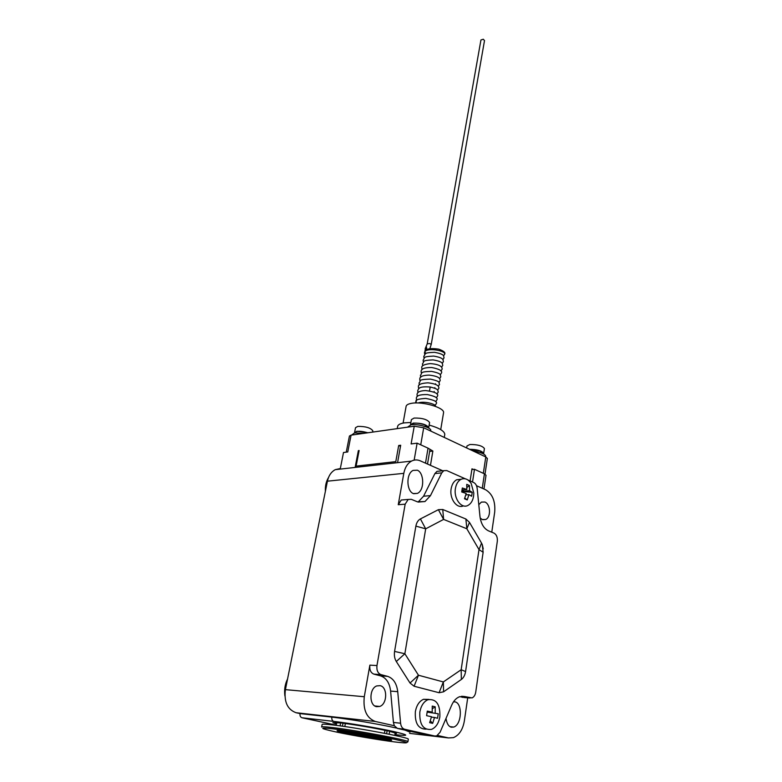 <?xml version="1.0" encoding="UTF-8"?>
<svg xmlns="http://www.w3.org/2000/svg" width="782" height="782" viewBox="0 0 782 782"><rect width="100%" height="100%" fill="white"/><g stroke="black" fill="none" stroke-linecap="round" stroke-linejoin="round"><path stroke-width="1.17" d="M346.25 452.152L349.427 436.053L351.079 435.144L414.235 426.229L423.697 427.754L485.788 456.952L487.352 458.535M407.5 427.177L411.009 424.812C417.754 423.658 431.341 427.558 430.784 430.462L430.726 430.755M471.859 469.552L473.276 469.415L471.976 468.829L470.099 480.94M430.462 465.349L432.866 451.038L428.047 448.154L425.496 463.149M485.651 456.405L485.69 456.141C484.869 453.941 480.813 452.289 473.521 451.175M469.835 449.445L480.5 451.106L480.676 452.739M481.438 453.003L481.331 451.478L483.217 453.501M481.331 451.478L480.559 451.566M483.452 453.892L483.677 453.355C481.78 450.745 477.079 449.396 469.552 449.318M484.371 448.731L484.41 448.516C482.318 445.769 477.47 444.43 469.855 444.508L466.981 445.984L466.668 447.959M394.89 734.65C409.876 736.243 409.318 735.168 393.199 731.434C377.041 727.876 348.537 723.067 333.787 721.395L301.969 717.759C300.425 717.192 299.78 715.804 300.053 713.595L296.095 712.734C287.473 709.577 283.905 701.884 285.41 689.646L327.423 481.184C328.655 475.652 331.265 471.81 335.253 469.659L340.326 468.535L343.503 452.504L347.765 451.957L351.079 435.144M301.969 717.759L336.24 725.149M351.617 435.075L356.875 431.214L368.068 432.749M363.581 433.384L354.647 432.866M354.95 432.827L354.999 432.563C356.641 430.755 360.893 430.823 367.765 432.788M372.789 430.941L372.818 430.755C370.531 427.783 365.526 426.327 357.814 426.395L355.517 427.695L354.617 432.299M414.235 426.229L411.107 443.932L417.119 443.169L414.157 460.129M355.224 466.854L358.361 450.618L359.124 450.52L356.113 466.121L395.79 461.624L398.693 445.505L400.687 445.251L397.667 462.074M417.119 443.169L428.047 448.154M429.65 451.419L432.866 451.038M398.693 445.505L400.501 446.307M442.71 470.764L420.266 460.833C417.275 459.552 414.352 459.64 411.498 461.106C407.539 463.364 404.968 467.45 403.805 473.345L327.423 481.184M476.492 485.71L485.573 489.728C492.494 493.892 495.534 501.35 494.693 512.122L491.77 532.2M389.143 734.22L389.651 731.19L385.536 730.447C371.45 727.514 357.423 725.119 343.484 723.272L340.639 722.891L340.092 725.872M336.446 724.005L332.858 722.695L340.629 722.93M395.037 733.77L396.513 733.487L389.622 731.356M396.415 728.032C379.231 724.152 347.57 718.805 331.832 717.114L300.053 713.595M409.553 733.369L448.516 737.934L437.539 735.471M410.003 732.167L405.047 730.124M404.626 729.244L397.452 728.423L394.343 725.745L375.37 721.483C366.621 718.15 362.926 709.9 364.285 696.723L369.876 665.13L376.963 665.56C376.484 670.291 377.814 673.302 380.971 674.622L387.589 676.352C393.317 678.307 396.699 683.409 397.735 691.669L400.589 723.223C401.019 726.556 402.359 728.56 404.626 729.244L434.782 736.009L436.708 735.872L440.09 732.235L451.634 705.276C453.57 700.916 456.17 698.091 459.425 696.782L464.342 696.498L472.035 697.915C473.98 697.036 475.221 695.1 475.739 692.099L497.313 541.291C497.616 537.273 496.502 534.546 493.96 533.099L488.574 530.89C483.823 528.573 480.95 523.705 479.953 516.306L477.176 488.457C476.785 485.514 475.622 483.54 473.706 482.533L467.919 479.972M397.452 728.423L427.607 735.168L434.782 736.009M428.292 735.246L427.607 735.168M394.343 725.745L393.424 722.441L400.589 723.223M397.735 691.669L390.609 691.083L393.424 722.441M390.609 691.083C389.583 682.872 386.21 677.789 380.482 675.853L387.589 676.352M380.971 674.622L373.864 674.123L380.482 675.853M373.864 674.123C370.717 672.823 369.387 669.822 369.876 665.13M465.27 478.789L446.776 470.578L443.814 470.656L441.771 472.866L430.471 495.632L424.978 501.545L417.412 501.819L411.303 499.327L408.165 499.454L405.164 504.185L376.963 665.56M405.164 504.185L398.253 504.713L403.805 473.345M398.253 504.713L401.274 500.011L404.128 499.776M418.096 502.073L423.58 496.199L430.471 495.632M441.771 472.866L434.919 473.55L423.58 496.199M434.919 473.55L436.962 471.351L439.435 471.096M467.714 697.818L464.352 720.955C462.827 729.616 459.19 735.168 453.452 737.631L448.516 737.934M464.068 697.515L470.129 698.023M459.914 696.615L463.003 697.427M483.129 552.258L479.004 549.599L481.536 543.109L469.483 522.396L466.844 528.769L443.609 519.404L425.682 528.827L404.861 653.742L418.458 675.228L443.345 681.943L461.165 669.734L479.004 549.599L466.844 528.769L465.886 519.004L442.759 509.502L438.399 509.678L420.413 518.916C418.057 520.226 416.552 522.62 415.877 526.12L394.578 651.416C394.001 655.267 394.578 658.63 396.308 661.513L410.032 683.028L414.089 686.234L439.083 692.735L443.58 691.816L461.351 679.46C463.579 677.798 464.987 675.159 465.583 671.552L483.129 552.258L482.308 544.712L483.247 548.876M481.536 543.109L482.308 544.712M465.886 519.004L469.483 522.396M426.112 729.166C418.311 729.098 414.724 723.242 415.359 711.6C416.581 705.305 419.289 701.21 423.482 699.313L428.917 699.401M419.826 712.04C421.039 705.716 423.746 701.61 427.94 699.704C436.336 698.697 440.305 704.406 439.855 716.859C438.673 723.282 435.916 727.456 431.586 729.371C423.248 730.28 419.328 724.503 419.826 712.04M427.226 711.688L432.211 712.167L427.304 711.112L426.591 715.677L431.508 716.723L429.65 722.666L432.661 723.37L434.518 717.446L437.549 718.296L438.243 713.771L427.168 712.109L438.243 713.771M430.335 720.848L432.661 723.37M431.42 717.133L434.518 717.446M432.211 712.167L432.231 706.087L435.222 706.82L432.358 708.707M435.212 712.901L435.222 706.82M427.744 711.737L427.168 712.109M426.601 715.677L426.718 714.943M463.394 505.846C456.883 509.17 449.259 498.642 451.146 488.75C451.947 484.351 453.775 481.36 456.639 479.767L461.185 479.239M455.437 488.379C456.229 483.97 458.057 480.969 460.921 479.366C464.801 477.714 468.232 479.102 471.204 483.54L473.804 493.119L473.579 496.228C472.807 500.724 470.94 503.784 467.988 505.407C461.458 509.15 453.511 498.496 455.437 488.379M462.054 489.894L466.825 489.493L462.328 487.997L461.712 491.966L466.209 493.452L464.508 498.769L467.245 499.933L468.936 494.625L471.634 496.247L472.24 492.308L461.82 491.321L469.552 490.676L472.24 492.308M464.801 498.046L467.245 499.933M465.857 494.879L468.936 494.625M466.825 489.493L466.756 484.351L469.474 485.544L466.922 487.469M469.552 490.676L469.474 485.544M463.922 489.737L461.722 491.966M461.351 679.46L461.165 669.734L465.583 671.552M394.578 651.416L404.861 653.742L396.308 661.513M420.413 518.916L425.682 528.827L415.877 526.12M446.004 718.423C446.815 723.565 448.594 726.498 451.341 727.221L453.746 727.074C461.986 724.455 462.553 703.311 455.114 701.884L453.521 701.796M480.177 518.026L482.269 519.551L485.681 519.483C491.194 517.303 490.568 504.058 484.879 502.024L481.37 502.083L478.789 504.703M413.336 493.579L417.461 493.383C424.763 490.079 424.118 472.787 417.363 470.217L413.092 470.402C405.838 473.706 406.523 491.135 413.336 493.579M358.361 450.618L359.046 450.911M473.276 469.415L474.478 469.298L484.429 473.824L486.003 475.358M472.524 482.015L474.478 469.298M328.518 477.499C326.133 481.517 325.097 486.091 325.4 491.213M376.533 706.684L379.749 706.449C387.403 704.015 387.706 687.046 380.16 685.667L376.797 685.912C369.182 688.365 368.938 705.442 376.533 706.684M287.561 678.981C284.98 684.221 284.091 689.871 284.902 695.931M408.312 739.303L408.331 739.137C409.299 737.563 356.621 727.612 332.946 724.953C325.507 724.093 321.891 723.946 322.106 724.513L321.656 726.918M342.438 726.204L342.985 723.164M345.361 723.516L344.813 726.546M384.94 730.32L384.431 733.291M386.611 733.721L387.129 730.632M410.941 424.822L410.961 424.685C412.955 422.554 417.676 422.632 425.125 424.909L425.3 426.581M426.131 426.884L426.024 425.32L428.243 427.695M426.024 425.32L425.183 425.437M428.565 428.018L428.732 427.539C426.425 424.45 421.263 422.964 413.219 423.091L410.55 424.89M429.543 422.759L429.592 422.524C427.295 419.396 422.143 417.911 414.108 418.057L411.41 419.602L410.56 424.391M444.694 434.87L444.792 434.293C444.342 430.999 439.122 427.93 429.152 425.076M410.892 422.485L404.46 422.857C400.042 423.541 397.755 424.822 397.588 426.698L397.236 428.624M443.492 413.092L443.57 412.613C444.577 407.676 422.544 401.215 411.606 403.317C408.067 403.923 406.22 405.017 406.063 406.601L403.092 423.091M426.082 346.983L425.516 347.99L426.317 349.945M427.226 343.787L480.94 39.97L483.305 39.237L484.508 40.605M483.325 473.325L485.788 456.952M423.697 427.754L420.745 444.821M333.787 721.395C332.233 720.818 331.578 719.391 331.832 717.114M296.095 712.734L375.37 721.483M285.41 689.646L364.285 696.723M464.342 696.498L461.615 696.273M438.399 509.678L443.609 519.404L442.759 509.502M439.083 692.735L443.345 681.943L443.58 691.816M410.032 683.028L418.458 675.228L414.089 686.234M484.429 473.824L482.259 488.261M407.93 741.825L407.921 741.698C408.878 740.202 356.152 730.28 332.467 727.563C325.019 726.683 321.402 726.517 321.627 727.055M394.666 741.932C410.56 743.79 410.364 742.871 394.079 739.195C377.677 735.657 348.234 730.671 333.054 728.844C318.254 727.26 319.418 728.335 336.553 732.079C352.848 735.51 379.348 740.007 394.666 741.932M344.344 731.248L383.512 737.885C394.157 740.28 394.402 740.886 384.226 739.713C361.861 737.015 320.2 728.247 344.344 731.248M388.283 738.97L383.669 738.482C371.841 737.045 348.283 732.851 341.099 730.887M416.083 402.965L416.249 400.883M429.513 390.873L430.217 387.002M425.516 347.99L424.861 351.704C427.51 347.511 445.398 350.59 444.714 354.031L444.684 354.236M424.861 351.704L425.691 353.689M438.946 382.466L440.198 380.56C440.012 379.026 440.207 376.386 429.074 375.106C422.779 375.301 419.69 376.592 419.797 378.996M426.317 346.69L426.923 349.593M425.77 347.345L427.216 343.845L429.768 343.542L431.214 344.491L484.517 40.517M430.687 431.038L430.784 430.462M485.583 456.854L485.69 456.141M483.677 453.355L484.41 448.516M372.564 432.114L372.818 430.755M429.924 449.787L427.51 464.039M335.253 469.659L411.498 461.106M336.719 722.539L336.201 725.354M408.165 499.454L401.274 500.011M418.106 502.073L424.978 501.545M443.814 470.656L436.962 471.351M427.94 699.704L423.482 699.313M460.921 479.366L456.639 479.767M473.804 493.119L471.204 483.54M453.746 727.074L450.012 726.664M485.006 474.117L487.372 458.379M486.033 475.212L483.96 489.014M482.592 519.668L485.681 519.483M417.461 493.383L413.678 493.706M374.842 705.97L379.749 706.449M408.331 739.137L407.921 741.698L406.728 742.656M395.193 732.851L394.773 735.393M428.732 427.539L429.592 422.524M444.792 434.293L444.274 437.431M443.57 412.613L440.725 429.611M418.106 402.984C424.196 400.707 436.708 404.343 435.388 406.327M415.701 402.134L416.044 401.195C415.359 399.846 418.575 398.908 425.701 398.4C434.215 400.003 437.734 401.772 436.258 403.708L434.939 405.614M415.653 402.398L415.643 402.974M417.715 390.775L418.028 392.642M436.278 397.862L437.578 395.956C438.575 393.542 434.597 391.743 425.623 390.55C420.071 390.765 417.217 392.036 417.07 394.382M417.031 394.636L417.353 396.513M435.603 401.743L436.923 399.827C438.233 397.95 435.046 396.2 427.373 394.578C419.924 394.431 416.259 395.653 416.386 398.253M416.347 398.507L416.669 400.384M417.754 390.521C418.917 388.302 418.859 386.23 430.364 387.022C438.976 389.231 437.588 390.081 438.233 392.085L436.942 394.001M438.282 386.298L439.543 384.392C438.018 382.75 442.553 381.87 430.364 379.104C416.552 379.553 421.742 380.746 419.113 382.828M437.617 390.15L438.888 388.234C438.819 386.738 438.634 384.04 427.95 382.828C421.195 383.229 418.018 384.509 418.438 386.67M440.931 371.02L442.143 369.124C442.28 367.648 441.371 364.402 430.208 363.601C424.069 364.344 421.263 365.751 421.781 367.823L422.055 369.642M440.276 374.822L441.498 372.926C442.563 370.854 439.328 369.055 431.791 367.52C424.675 367.442 421.127 368.723 421.146 371.362M439.611 378.644L440.843 376.738C439.748 375.272 442.993 373.698 431.478 371.391C418.82 371.714 422.798 373.034 420.472 375.174M424.499 352.438L425.085 351.108C426.561 348.684 431.087 348.019 438.673 349.134C443.55 350.883 445.564 352.516 444.714 354.031L443.56 355.918M442.895 359.671L444.078 357.775C443.12 356.328 445.906 354.461 434.548 352.311C422.28 352.79 426.19 353.963 423.834 356.201M442.241 363.444L443.433 361.548C442.651 360.199 444.958 358.048 433.727 356.084C421.791 356.592 425.476 357.706 423.17 359.974M441.586 367.227L442.788 365.331C441.947 363.982 444.45 361.9 433.052 359.886C420.902 360.434 424.831 361.538 422.495 363.757M425.164 348.723L425.731 347.404M424.46 352.711L424.714 354.5M423.795 356.475L424.049 358.273M423.121 360.248L423.394 362.056M422.456 364.031L422.73 365.839M421.107 371.626L421.39 373.454M420.433 375.438L420.726 377.266M419.758 379.25L420.051 381.098M419.074 383.082L419.377 384.94M418.399 386.924L418.702 388.781M433.902 392.007L434.196 391.459M435.515 383.767L435.271 384.285M434.86 387.608L434.597 388.146M429.846 348.674L431.214 344.491"/></g></svg>
